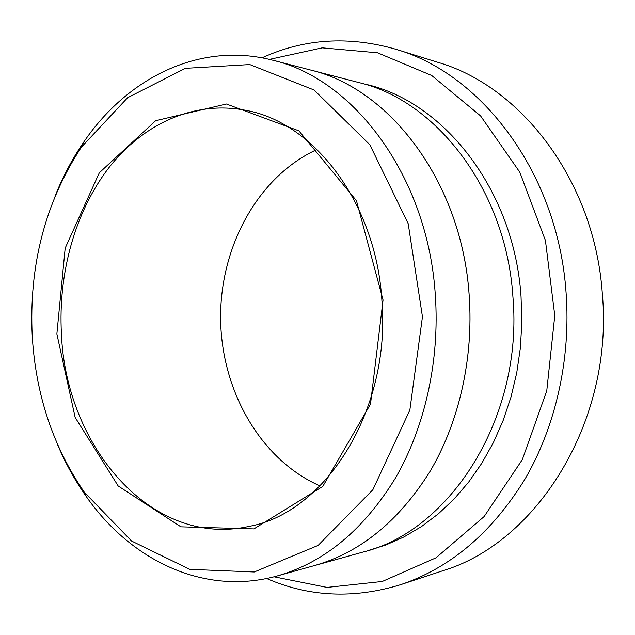 <?xml version="1.0" encoding="UTF-8"?>
<svg xmlns="http://www.w3.org/2000/svg" width="635" height="635" viewBox="0 0 635 635"><rect width="100%" height="100%" fill="white"/><g stroke="black" fill="none" stroke-linecap="round" stroke-linejoin="round"><path stroke-width="0.95" d="M274.026 576.802L327.041 587.407L382.23 581.485L435.983 557.824L484.124 516.565L522.335 459.597L546.775 390.763L554.784 315.587L545.441 240.562L519.787 172.172L480.568 115.895L431.705 75.494L377.539 52.792L322.255 47.855L269.438 59.396M272.812 60.23L310.118 69.913C389.541 88.249 462.01 182.11 469.201 295.807C473.647 358.545 458.97 422.489 429.966 471.511C398.859 521.097 360.378 552.442 314.515 565.563L277.392 575.905C324.072 562.57 363.331 530.114 395.168 478.52C424.847 427.506 439.888 360.72 435.324 295.204C427.926 176.395 353.608 78.764 272.812 60.23C199.104 41.053 126.595 78.549 83.391 142.597C72.128 159.131 62.667 177.022 55.007 196.278M308.483 69.493L310.126 69.906C389.549 88.241 462.018 182.11 469.217 295.807C473.654 358.545 458.978 422.497 429.974 471.511C398.867 521.105 360.386 552.45 314.523 565.571L312.888 566.015M57.206 443.746C65.207 462.859 74.986 480.584 86.535 496.911C130.866 560.189 204.033 596.392 277.392 575.905M56.872 333.931L75.152 417.449L118.181 485.973L180.911 526.828L253.905 528.899L322.794 486.41L370.499 404.138L383.056 300.014L356.449 200.684L298.887 130.842L226.377 103.997L155.623 120.729L99.322 172.799L65.183 248.142L56.872 333.931M32.266 336.486C35.877 395.16 53.269 447.119 84.423 492.355L131.572 541.036L189.802 569.357L254.262 571.984L318.103 545.425L372.864 489.736L409.861 410.051L422.458 316.762L408.21 223.71L369.8 144.693L314.063 89.987L249.761 64.564L185.357 68.334L127.643 97.687L81.359 147.193C45.133 202.629 28.765 265.724 32.266 336.486M266.629 578.509C309.062 596.971 353.727 599.027 400.622 584.684C450.31 567.976 491.68 532.924 524.732 479.52C555.601 426.736 570.992 359.1 566.087 292.798C558.094 173.49 481.679 73.716 395.875 49.268C348.726 35.758 304.109 38.608 262.009 57.825M395.875 49.268L437.618 62.246C521.073 86.138 594.646 180.951 602.329 293.711C613.989 421.664 536.496 543.195 442.135 570.968L400.622 584.684M310.126 69.906L358.664 82.51C436.086 100.513 505.992 189.476 512.905 296.593C523.589 417.512 449.977 531.209 362.831 552.109L314.523 565.571M381.889 300.379C376.039 202.287 313.245 121.872 245.467 110.268C193.651 100.219 142.74 124.269 108.783 167.862C74.978 211.892 58.095 273.344 61.428 333.653C65.635 445.746 151.201 548.338 249.166 526.367C325.088 512.874 391.128 410.464 381.889 300.379M320.056 485.934C260.064 459.589 221.274 390.08 220.607 318.556C220.004 247.023 257.556 176.832 317.071 149.431M363.204 83.756C441.92 99.568 514.088 188.603 521.049 296.743L521.835 322.247L520.398 347.686L516.755 372.745L510.977 397.113L503.142 420.481L493.387 442.587L481.854 463.169L468.717 482.021L454.16 498.951L438.388 513.81L421.608 526.486L404.035 536.9L385.874 545.005L367.347 550.783M84.423 492.355L86.535 496.911M81.359 147.193L83.391 142.597"/></g></svg>
